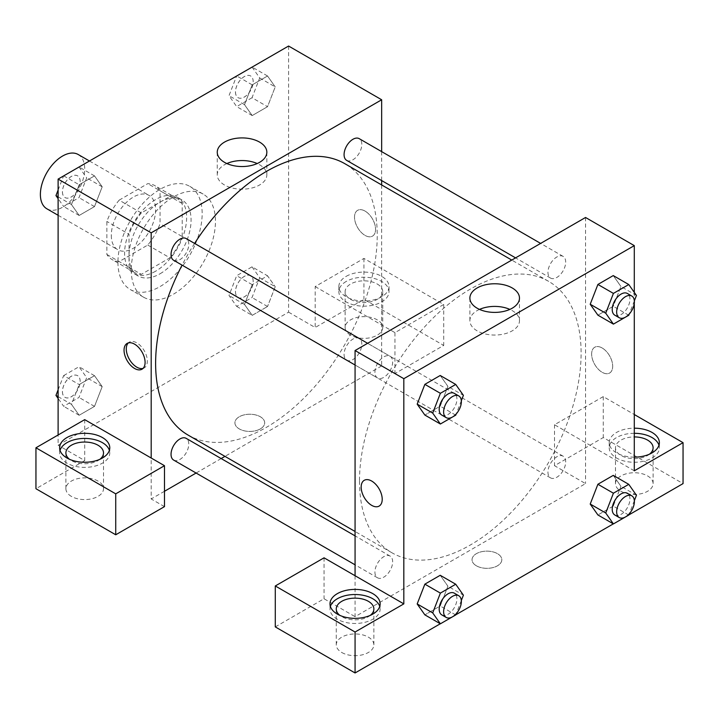 <?xml version="1.0" encoding="UTF-8"?>
<svg xmlns="http://www.w3.org/2000/svg" width="719" height="719" viewBox="0 0 719 719"><rect width="100%" height="100%" fill="white"/><g stroke="black" fill="none" stroke-linecap="round" stroke-linejoin="round"><path stroke-width="0.54" stroke-dasharray="3.6 2.7" d="M46.87 208.798A31.339 18.092 120 0 0 78.209 190.706A31.339 18.092 120 0 0 78.209 154.513M111.301 235.392A31.339 18.092 120 0 0 117.79 249.745A31.339 18.092 120 0 0 149.13 231.644A31.339 18.092 120 0 0 149.13 195.46A31.339 18.092 120 0 0 124.98 203.854A31.339 18.092 120 0 0 111.301 235.392M119.165 200.143L147.755 183.642A42.7 24.653 120 0 1 154.81 185.619A42.7 24.653 120 0 1 160.049 190.742L160.049 223.753A42.7 24.653 120 0 1 147.755 245.053L119.165 261.563A42.7 24.653 120 0 1 112.11 259.577A42.7 24.653 120 0 1 106.861 254.463L106.861 221.443A42.7 24.653 120 0 1 119.165 200.143L141.319 212.941L169.918 196.431L147.755 183.642M147.755 245.053L169.918 257.851L141.319 274.352L119.165 261.563M106.861 254.463L129.025 267.252L129.025 234.241L106.861 221.443M129.025 267.252A42.7 24.653 120 0 0 134.273 272.375A42.7 24.653 120 0 0 141.319 274.352M169.918 257.851A42.7 24.653 120 0 0 182.213 236.551L160.049 223.753M169.918 196.431A42.7 24.653 120 0 1 176.964 198.417A42.7 24.653 120 0 1 182.213 203.531L182.213 236.551M141.319 212.941A42.7 24.653 120 0 0 129.025 234.241M155.619 271.216A43.877 25.336 -60 0 1 133.68 273.391A43.877 25.336 -60 0 1 133.68 222.728A43.877 25.336 -60 0 1 177.557 197.392A43.877 25.336 -60 0 1 184.28 232.552A43.877 25.336 -60 0 1 155.619 271.216M160.049 273.777A43.877 25.336 120 0 0 188.72 235.113A43.877 25.336 120 0 0 181.988 199.954A43.877 25.336 120 0 0 148.177 211.71A43.877 25.336 120 0 0 129.025 255.865A43.877 25.336 120 0 0 138.111 275.952A43.877 25.336 120 0 0 160.049 273.777M182.213 203.531L160.049 190.742M117.943 262.264A59.542 34.377 120 0 0 130.274 289.523A59.542 34.377 120 0 0 189.825 255.146A59.542 34.377 120 0 0 189.825 186.383A59.542 34.377 120 0 0 143.935 202.336A59.542 34.377 120 0 0 117.943 262.264M131.244 269.94A59.542 34.377 120 0 0 143.575 297.199A59.542 34.377 120 0 0 203.118 262.821A59.542 34.377 120 0 0 203.118 194.058A59.542 34.377 120 0 0 157.236 210.011A59.542 34.377 120 0 0 131.244 269.94M58.113 389.86L63.64 375.606L79.153 384.557L94.513 375.695L102.188 386.615L94.513 406.397L79.153 415.267L71.478 404.348L79.153 384.557L94.513 375.695L102.206 386.597L94.495 406.397L79.153 415.267L71.46 404.366M58.113 396.627L71.478 404.348L79.171 384.557M63.73 175.849L79.153 184.756L94.513 175.894L102.188 186.814L94.513 206.596L79.153 215.466L71.478 204.538L79.153 184.756L94.513 175.894L102.206 186.796L94.495 206.596L79.153 215.466L71.46 204.564M58.113 196.826L71.478 204.538L79.171 184.756M252.027 266.839L259.703 277.759L252.027 297.549L236.677 306.411L229.002 295.491L236.677 275.701L252.027 266.839L267.54 275.79L252.189 284.661L267.54 275.79L275.215 286.719L267.522 275.817M236.677 306.411L252.189 315.362L267.54 306.501L252.189 315.362L244.514 304.443L252.189 284.661L244.496 304.443L252.207 315.344M259.703 277.759L275.215 286.719L267.54 306.501L275.233 286.719M288.589 46.034L288.589 312.163L58.113 445.223L58.113 434.986M252.027 67.038L259.703 77.958L252.027 97.739L267.54 106.7L252.189 115.561L244.514 104.641L252.189 84.86L267.54 75.989L275.215 86.918L267.54 106.7L252.189 115.561L244.496 104.668L252.207 84.86L267.54 75.989L275.233 86.891M259.703 77.958L275.215 86.918L267.522 106.7M365.045 211.08A14.883 8.592 -120 0 0 357.595 210.343A14.883 8.592 -120 0 0 357.595 227.537A14.883 8.592 -120 0 0 372.487 236.129A14.883 8.592 -120 0 0 374.77 224.202A14.883 8.592 -120 0 0 365.045 211.08A14.883 8.592 60 0 1 374.761 224.202A14.883 8.592 60 0 1 372.478 236.138A14.883 8.592 60 0 1 357.595 227.537A14.883 8.592 60 0 1 357.595 210.352A14.883 8.592 60 0 1 365.036 211.089M315.174 286.575L394.956 332.636L443.713 304.488L363.931 258.427L315.174 286.575L315.174 327.513L288.589 312.163M381.663 151.619L381.663 180.568M381.663 184.954L381.663 365.899L394.956 373.574L443.713 345.426L363.931 299.365L315.174 327.513M346.207 276.339A25.075 14.479 180 0 1 373.529 273.202A25.075 14.479 180 0 1 389.006 286.575A25.075 14.479 180 0 1 363.931 301.045A25.075 14.479 180 0 1 338.856 286.575A25.075 14.479 180 0 1 346.207 276.339M346.207 281.453A25.075 14.479 0 0 0 338.856 291.689A25.075 14.479 0 0 0 363.931 306.168A25.075 14.479 0 0 0 389.006 291.689A25.075 14.479 0 0 0 373.529 278.316A25.075 14.479 0 0 0 346.207 281.453M377.232 284.014A18.802 10.857 180 0 1 382.733 291.689A18.802 10.857 180 0 1 371.13 301.719A18.802 10.857 180 0 1 350.638 299.365A18.802 10.857 180 0 1 345.129 291.689A18.802 10.857 180 0 1 356.732 281.659A18.802 10.857 180 0 1 377.232 284.014M350.638 335.189A18.802 10.857 180 0 1 345.129 327.513A18.802 10.857 180 0 1 363.931 316.657A18.802 10.857 180 0 1 382.733 327.513A18.802 10.857 180 0 1 371.13 337.544A18.802 10.857 180 0 1 350.638 335.189M363.931 258.427L363.931 299.365M443.713 304.488L443.713 345.426M394.956 332.636L394.956 373.574M226.871 163.546A24.797 14.317 0 0 0 217.255 174.87A24.797 14.317 0 0 0 242.051 189.187A24.797 14.317 0 0 0 266.839 174.87A24.797 14.317 0 0 0 259.577 164.75A24.797 14.317 0 0 0 257.222 163.546M84.707 419.635L84.707 460.582L58.113 445.223M143.045 368.407A14.883 8.592 -120 0 0 144.249 367.903A14.883 8.592 -120 0 0 144.249 350.719A14.883 8.592 -120 0 0 129.357 342.118A14.883 8.592 -120 0 0 128.324 342.909M60.028 450.346A25.075 14.479 0 0 0 59.632 452.898A25.075 14.479 0 0 0 84.707 467.377A25.075 14.479 0 0 0 109.773 452.898A25.075 14.479 0 0 0 109.378 450.346M99.896 459.297A18.802 10.857 180 0 1 71.406 460.582A18.802 10.857 180 0 1 69.509 459.297M71.406 496.407A18.802 10.857 180 0 1 65.896 488.722A18.802 10.857 180 0 1 84.707 477.874A18.802 10.857 180 0 1 103.509 488.722A18.802 10.857 180 0 1 91.897 498.752A18.802 10.857 180 0 1 71.406 496.407M84.707 460.582L35.95 488.722M164.48 506.634L151.188 498.959L151.188 458.021M260.332 428.91A14.883 8.592 0 0 0 264.691 422.835A14.883 8.592 0 0 0 249.808 414.243A14.883 8.592 0 0 0 234.915 422.835A14.883 8.592 0 0 0 244.109 430.78A14.883 8.592 0 0 0 260.332 428.91A14.883 8.592 180 0 1 244.109 430.771A14.883 8.592 180 0 1 234.915 422.835A14.883 8.592 180 0 1 249.808 414.234A14.883 8.592 180 0 1 264.691 422.835A14.883 8.592 180 0 1 260.332 428.91M381.663 365.899L224.957 456.367M221.164 458.56L196.089 473.039M164.48 491.284L151.188 498.959M344.077 354.431A12.538 7.235 120 0 0 346.675 360.174A12.538 7.235 120 0 0 359.212 352.939A12.538 7.235 120 0 0 359.212 338.46A12.538 7.235 120 0 0 349.551 341.822A12.538 7.235 120 0 0 344.077 354.431M173.638 460.07A12.538 7.235 120 0 0 186.176 452.835A12.538 7.235 120 0 0 186.176 438.356M346.675 160.373A12.538 7.235 120 0 0 359.212 153.138A12.538 7.235 120 0 0 359.212 138.659M173.638 260.269A12.538 7.235 120 0 0 186.176 253.034A12.538 7.235 120 0 0 186.176 238.555M188.072 435.076A156.706 90.468 120 0 0 344.778 344.599A156.706 90.468 120 0 0 344.778 163.653M194.588 243.417A156.706 90.468 120 0 0 182.06 265.131M359.5 481.047A156.706 90.468 120 0 0 391.954 552.785A156.706 90.468 120 0 0 548.66 462.308A156.706 90.468 120 0 0 548.651 281.372A156.706 90.468 120 0 0 427.904 323.352A156.706 90.468 120 0 0 359.5 481.047M374.923 372.244A12.538 7.235 -60 0 1 380.396 359.626A12.538 7.235 -60 0 1 390.058 356.264A12.538 7.235 -60 0 1 392.655 362.008A12.538 7.235 -60 0 1 387.182 374.626A12.538 7.235 -60 0 1 377.52 377.978A12.538 7.235 -60 0 1 374.923 372.244M547.959 472.14A12.538 7.235 120 0 0 550.556 477.883A12.538 7.235 120 0 0 563.085 470.648A12.538 7.235 120 0 0 563.085 456.17A12.538 7.235 120 0 0 553.432 459.531A12.538 7.235 120 0 0 547.959 472.14M374.923 572.045A12.538 7.235 120 0 0 377.52 577.779A12.538 7.235 120 0 0 390.058 570.544A12.538 7.235 120 0 0 390.058 556.066A12.538 7.235 120 0 0 380.396 559.427A12.538 7.235 120 0 0 374.923 572.045M547.959 272.339A12.538 7.235 120 0 0 550.556 278.082A12.538 7.235 120 0 0 563.085 270.847A12.538 7.235 120 0 0 563.085 256.368A12.538 7.235 120 0 0 553.432 259.73A12.538 7.235 120 0 0 547.959 272.339M355.069 575.73L355.069 616.668L585.545 483.608L554.52 465.696L603.268 437.547L683.05 483.608M585.545 217.48L585.545 483.608M476.4 565.808A14.883 8.592 0 0 0 492.623 567.677A14.883 8.592 0 0 0 501.808 559.733A14.883 8.592 0 0 0 486.925 551.14A14.883 8.592 0 0 0 472.041 559.733A14.883 8.592 0 0 0 476.4 565.808A14.883 8.592 180 0 1 472.041 559.733A14.883 8.592 180 0 1 486.925 551.14A14.883 8.592 180 0 1 501.808 559.733A14.883 8.592 180 0 1 492.623 567.668A14.883 8.592 180 0 1 476.4 565.808M621 491.284A18.802 10.857 0 0 0 641.492 493.638A18.802 10.857 0 0 0 653.104 483.608A18.802 10.857 0 0 0 634.293 472.751A18.802 10.857 0 0 0 615.491 483.608A18.802 10.857 0 0 0 621 491.284M341.768 652.493A18.802 10.857 0 0 0 362.268 654.847A18.802 10.857 0 0 0 373.871 644.817A18.802 10.857 0 0 0 355.069 633.96A18.802 10.857 0 0 0 336.267 644.817A18.802 10.857 0 0 0 341.768 652.493M440.289 623.768L455.783 614.817M613.325 523.863L628.819 514.921M275.287 626.905L324.044 598.756L355.069 616.668M649.491 454.183A18.802 10.857 180 0 1 621 455.46A18.802 10.857 180 0 1 615.491 447.784A18.802 10.857 180 0 1 634.293 436.927M634.293 433.305A25.075 14.479 0 0 0 616.569 437.547A25.075 14.479 0 0 0 609.227 447.784A25.075 14.479 0 0 0 634.293 462.263A25.075 14.479 0 0 0 659.368 447.784A25.075 14.479 0 0 0 658.972 445.223M634.293 457.14A25.075 14.479 180 0 1 609.227 442.661A25.075 14.479 180 0 1 616.569 432.434A25.075 14.479 180 0 1 634.293 428.191M370.258 615.392A18.802 10.857 180 0 1 341.768 616.668A18.802 10.857 180 0 1 339.871 615.392M330.389 606.432A25.075 14.479 0 0 0 329.994 608.993A25.075 14.479 0 0 0 355.069 623.472A25.075 14.479 0 0 0 380.144 608.993A25.075 14.479 0 0 0 379.749 606.432M324.044 557.818L324.044 598.756M634.293 470.81L554.52 424.749L603.268 396.609L634.293 414.521M603.268 396.609L603.268 437.547M554.52 424.749L554.52 465.696M590.218 504.037L597.911 484.255M636.441 495.265L620.928 486.314L613.253 475.385L620.946 486.287M628.766 515.056L613.253 506.095L620.928 486.314L613.235 506.095M613.253 506.095L597.902 514.957L613.253 506.095M636.441 295.464L620.928 286.513L613.235 306.294M628.766 315.255L613.253 306.294L597.902 315.156L613.253 306.294L620.928 286.513L613.253 275.584L620.946 286.486M590.218 304.236L597.911 284.454M447.91 386.391L440.217 375.489L447.892 386.409L440.199 406.19L424.866 415.061L440.217 406.19L447.892 386.409L463.404 395.36M417.191 404.132L424.884 384.35M417.191 603.942L424.884 584.152M447.892 586.21L440.217 575.29L447.91 586.192L440.199 605.991L424.866 614.862L440.217 605.991L447.892 586.21L463.404 595.17M634.293 292.408L634.293 303.265M479.51 309.404A24.797 14.317 0 0 0 469.884 320.728A24.797 14.317 0 0 0 494.681 335.045A24.797 14.317 0 0 0 519.478 320.728A24.797 14.317 0 0 0 512.216 310.608A24.797 14.317 0 0 0 509.852 309.404M379.129 506.095L379.138 506.095A14.883 8.592 -120 0 0 379.138 506.095A14.883 8.592 -120 0 0 379.138 488.902A14.883 8.592 -120 0 0 364.245 480.31L364.245 480.31M602.163 347.987A14.883 8.592 -120 0 0 594.721 347.25A14.883 8.592 -120 0 0 594.721 364.434A14.883 8.592 -120 0 0 609.604 373.035A14.883 8.592 -120 0 0 611.887 361.1A14.883 8.592 -120 0 0 602.163 347.987A14.883 8.592 60 0 1 611.878 361.1A14.883 8.592 60 0 1 609.604 373.035A14.883 8.592 60 0 1 594.712 364.434A14.883 8.592 60 0 1 594.712 347.25A14.883 8.592 60 0 1 602.154 347.987M461.319 400.762L456.206 413.937M441.79 415.088A12.538 7.235 120 0 0 454.327 407.844A12.538 7.235 120 0 0 454.327 393.374M455.729 415.151L440.217 406.19M634.347 300.857L629.233 314.032M614.817 315.183A12.538 7.235 120 0 0 627.354 307.948A12.538 7.235 120 0 0 627.354 293.469M461.319 600.563L456.206 613.738M441.79 614.889A12.538 7.235 120 0 0 454.327 607.645A12.538 7.235 120 0 0 454.327 593.175M455.729 614.952L440.217 605.991M634.347 500.667L629.233 513.833M614.817 514.984A12.538 7.235 120 0 0 627.354 507.749A12.538 7.235 120 0 0 627.354 493.27M79 166.934L86.675 177.854L79 197.644L63.64 206.506L58.113 198.642M58.113 190.059L63.596 175.93M62.454 191.838A12.538 7.235 120 0 0 65.052 197.581A12.538 7.235 120 0 0 77.589 190.337A12.538 7.235 120 0 0 77.589 175.867A12.538 7.235 120 0 0 67.928 179.22A12.538 7.235 120 0 0 62.454 191.838M102.188 186.814L86.675 177.854M94.513 206.596L79 197.644M79.153 215.466L63.64 206.506M94.513 175.894L79.081 166.988M62.418 191.82A12.538 7.235 120 0 0 65.016 197.554A12.538 7.235 120 0 0 77.553 190.319A12.538 7.235 120 0 0 77.553 175.84A12.538 7.235 120 0 0 67.892 179.202A12.538 7.235 120 0 0 62.418 191.82M252.027 97.739L236.677 106.61L229.002 95.69L236.623 76.034M235.49 91.942A12.538 7.235 120 0 0 238.088 97.676A12.538 7.235 120 0 0 250.616 90.441A12.538 7.235 120 0 0 250.616 75.962A12.538 7.235 120 0 0 240.964 79.324A12.538 7.235 120 0 0 235.49 91.942M252.189 115.561L236.677 106.61M244.514 104.641L229.002 95.69M252.189 84.86L236.767 75.953M267.54 75.989L252.117 67.083M235.455 91.915A12.538 7.235 120 0 0 238.052 97.658A12.538 7.235 120 0 0 250.58 90.423A12.538 7.235 120 0 0 250.58 75.944A12.538 7.235 120 0 0 240.928 79.306A12.538 7.235 120 0 0 235.455 91.915M63.64 375.606L79 366.735L86.675 377.655L79 397.445L63.64 406.307L58.113 398.443M62.454 391.639A12.538 7.235 120 0 0 65.052 397.382A12.538 7.235 120 0 0 77.589 390.138A12.538 7.235 120 0 0 77.589 375.669A12.538 7.235 120 0 0 67.928 379.03A12.538 7.235 120 0 0 62.454 391.639M102.188 386.615L86.675 377.655M94.513 406.397L79 397.445M79.153 415.267L63.64 406.307M94.513 375.695L79 366.735M62.418 391.621A12.538 7.235 120 0 0 65.016 397.355A12.538 7.235 120 0 0 77.553 390.12A12.538 7.235 120 0 0 77.553 375.651A12.538 7.235 120 0 0 67.892 379.003A12.538 7.235 120 0 0 62.418 391.621M235.49 291.743A12.538 7.235 120 0 0 238.088 297.477A12.538 7.235 120 0 0 250.616 290.242A12.538 7.235 120 0 0 250.616 275.763A12.538 7.235 120 0 0 240.964 279.125A12.538 7.235 120 0 0 235.49 291.743A12.538 7.235 120 0 0 238.052 297.459A12.538 7.235 120 0 0 250.58 290.224A12.538 7.235 120 0 0 250.58 275.745A12.538 7.235 120 0 0 240.928 279.107A12.538 7.235 120 0 0 235.455 291.725M267.54 306.501L252.027 297.549M244.514 304.443L229.002 295.491M252.189 284.661L236.677 275.701M58.113 215.287L117.79 249.745M89.453 161.002L149.13 195.46M181.988 199.954L177.557 197.392M138.111 275.952L133.68 273.391M176.964 198.417L154.81 185.619M134.273 272.375L112.11 259.577M203.118 194.058L189.825 186.383M143.575 297.199L130.274 289.523M338.856 286.575L338.856 291.689M389.006 286.575L389.006 291.689M382.733 327.513L382.733 291.689M345.129 327.513L345.129 291.689M217.255 152.23L217.255 174.87M266.839 152.23L266.839 174.87M142.011 369.198L144.249 367.903M127.128 343.412L129.357 342.118M59.632 447.784L59.632 452.898M109.773 447.784L109.773 452.898M103.509 488.722L103.509 452.898M65.896 488.722L65.896 452.898M548.651 281.372L511.766 260.071M391.954 552.785L355.069 531.485M355.069 365.018L377.52 377.978M367.607 343.305L390.058 356.264M563.085 456.17L359.212 338.46M550.556 477.883L346.675 360.174M390.058 556.066L355.069 535.871M377.52 577.779L355.069 564.819M563.085 256.368L540.634 243.408M550.556 278.082L515.568 257.878M653.104 483.608L653.104 447.784M615.491 483.608L615.491 447.784M609.227 442.661L609.227 447.784M659.368 442.661L659.368 447.784M373.871 644.817L373.871 608.993M336.267 644.817L336.267 608.993M329.994 603.879L329.994 608.993M380.144 603.879L380.144 608.993M469.884 298.088L469.884 320.728M519.478 298.088L519.478 320.728"/><path stroke-width="1.08" d="M89.453 161.002L78.209 154.513A31.339 18.092 120 0 0 54.06 162.907A31.339 18.092 120 0 0 40.381 194.454A31.339 18.092 120 0 0 46.87 208.798L58.113 215.287M58.113 434.986L58.113 179.094L288.589 46.034L381.663 99.77L381.663 151.619M381.663 180.568L381.663 184.954M259.577 142.101A24.797 14.317 180 0 1 266.839 152.23A24.797 14.317 180 0 1 242.051 166.538A24.797 14.317 180 0 1 217.255 152.23A24.797 14.317 180 0 1 232.561 139.001A24.797 14.317 180 0 1 259.577 142.101M151.188 458.021L84.707 419.635L35.95 447.784L115.732 493.845L164.48 465.696L151.188 458.021L151.188 232.83L58.113 179.094M151.188 232.83L381.663 99.77M257.222 163.546A24.797 14.317 0 0 0 226.871 163.546M134.57 368.461A14.883 8.592 60 0 1 124.845 355.339A14.883 8.592 60 0 1 127.128 343.412A14.883 8.592 60 0 1 142.011 352.004A14.883 8.592 60 0 1 142.011 369.198A14.883 8.592 60 0 1 134.57 368.461M128.324 342.909A14.883 8.592 -120 0 0 127.407 355.069A14.883 8.592 -120 0 0 136.799 367.166A14.883 8.592 -120 0 0 143.045 368.407M66.975 437.547A25.075 14.479 180 0 1 94.297 434.411A25.075 14.479 180 0 1 109.773 447.784A25.075 14.479 180 0 1 84.707 462.263A25.075 14.479 180 0 1 59.632 447.784A25.075 14.479 180 0 1 66.975 437.547M109.378 450.346A25.075 14.479 0 0 0 92.203 439.093A25.075 14.479 0 0 0 66.975 442.661A25.075 14.479 0 0 0 60.028 450.346M69.509 459.297A18.802 10.857 180 0 1 65.896 452.898A18.802 10.857 180 0 1 77.508 442.868A18.802 10.857 180 0 1 98 445.223A18.802 10.857 180 0 1 103.509 452.898A18.802 10.857 180 0 1 99.896 459.297M35.95 447.784L35.95 488.722L115.732 534.783L164.48 506.634L164.48 465.696M115.732 493.845L115.732 534.783M224.957 456.367L221.164 458.56M196.089 473.039L164.48 491.284M355.069 535.871L186.176 438.356A12.538 7.235 120 0 0 176.515 441.718A12.538 7.235 120 0 0 171.041 454.336A12.538 7.235 120 0 0 173.638 460.07L355.069 564.819M540.634 243.408L359.212 138.659A12.538 7.235 120 0 0 349.551 142.02A12.538 7.235 120 0 0 344.077 154.63A12.538 7.235 120 0 0 346.675 160.373L515.568 257.878M367.607 343.305L186.176 238.555A12.538 7.235 120 0 0 176.515 241.917A12.538 7.235 120 0 0 171.041 254.535A12.538 7.235 120 0 0 173.638 260.269L355.069 365.018M182.06 265.131A156.706 90.468 120 0 0 155.619 363.338A156.706 90.468 120 0 0 188.072 435.076L355.069 531.485M511.766 260.071L344.778 163.653A156.706 90.468 120 0 0 194.588 243.417M355.069 575.73L324.044 557.818L275.287 585.967L355.069 632.028L403.826 603.879L355.069 575.73L355.069 350.539L585.545 217.48L634.293 245.628L634.293 292.408M275.287 585.967L275.287 626.905L355.069 672.966L440.289 623.768M455.783 614.817L613.325 523.863M628.819 514.921L683.05 483.608L683.05 442.661L634.293 470.81L634.293 303.265M634.293 436.927A18.802 10.857 180 0 1 647.594 440.109A18.802 10.857 180 0 1 653.104 447.784A18.802 10.857 180 0 1 649.491 454.183M658.972 445.223A25.075 14.479 0 0 0 634.293 433.305M634.293 428.191A25.075 14.479 180 0 1 659.368 442.661A25.075 14.479 180 0 1 634.293 457.14M339.871 615.392A18.802 10.857 180 0 1 336.267 608.993A18.802 10.857 180 0 1 355.069 598.136A18.802 10.857 180 0 1 373.871 608.993A18.802 10.857 180 0 1 370.258 615.392M379.749 606.432A25.075 14.479 0 0 0 362.565 595.179A25.075 14.479 0 0 0 337.337 598.756A25.075 14.479 0 0 0 330.389 606.432M337.337 593.642A25.075 14.479 180 0 1 364.659 590.506A25.075 14.479 180 0 1 380.144 603.879A25.075 14.479 180 0 1 355.069 618.349A25.075 14.479 180 0 1 329.994 603.879A25.075 14.479 180 0 1 337.337 593.642M355.069 632.028L355.069 672.966M634.293 414.521L683.05 442.661M629.233 513.833L628.766 515.056L613.415 523.917L605.731 512.998L613.415 493.207L597.902 484.255L613.253 475.385L597.902 484.255L590.218 504.037L597.902 514.957L590.2 504.064M629.233 314.032L628.766 315.255L613.415 324.116L597.902 315.156L590.2 304.263M613.415 324.116L605.731 313.196L613.415 293.406L597.902 284.454L613.253 275.584L597.902 284.454L590.218 304.236L597.902 315.156M456.206 413.937L455.729 415.151L440.379 424.012L424.866 415.061L417.173 404.159M440.379 424.012L432.703 413.092L440.379 393.311L424.866 384.35L440.217 375.489L424.866 384.35L417.191 404.132L424.866 415.061M456.206 613.738L455.729 614.952L440.379 623.813L432.703 612.894L440.379 593.112L424.866 584.152L440.217 575.29L424.866 584.152L417.191 603.942L424.866 614.862L417.173 603.96M403.826 603.879L403.826 378.688L634.293 245.628M512.216 287.959A24.797 14.317 180 0 1 519.478 298.088A24.797 14.317 180 0 1 494.681 312.397A24.797 14.317 180 0 1 469.884 298.088A24.797 14.317 180 0 1 485.19 284.859A24.797 14.317 180 0 1 512.216 287.959M403.826 378.688L355.069 350.539M509.852 309.404A24.797 14.317 0 0 0 479.51 309.404M364.245 480.31A14.883 8.592 -120 0 0 361.963 492.236A14.883 8.592 -120 0 0 371.687 505.358A14.883 8.592 60 0 1 361.963 492.236A14.883 8.592 60 0 1 364.245 480.31A14.883 8.592 60 0 1 379.129 488.902A14.883 8.592 60 0 1 379.129 506.095A14.883 8.592 60 0 1 371.687 505.358A14.883 8.592 -120 0 0 379.129 506.095M440.379 393.311L455.729 384.44L463.404 395.36L461.319 400.762M458.758 395.926L454.327 393.374A12.538 7.235 120 0 0 444.666 396.726A12.538 7.235 120 0 0 439.192 409.345A12.538 7.235 120 0 0 441.79 415.088L446.22 417.64A12.538 7.235 120 0 0 458.758 410.405A12.538 7.235 120 0 0 458.758 395.926A12.538 7.235 120 0 0 449.096 399.288A12.538 7.235 120 0 0 443.623 411.906A12.538 7.235 120 0 0 446.22 417.64M432.703 413.092L417.191 404.132M455.729 384.44L440.217 375.489M613.415 293.406L628.766 284.544L636.441 295.464L634.347 300.857M631.785 296.03L627.354 293.469A12.538 7.235 120 0 0 617.693 296.83A12.538 7.235 120 0 0 612.22 309.449A12.538 7.235 120 0 0 614.817 315.183L619.248 317.744A12.538 7.235 120 0 0 631.785 310.509A12.538 7.235 120 0 0 631.785 296.03A12.538 7.235 120 0 0 622.124 299.392A12.538 7.235 120 0 0 616.659 312.001A12.538 7.235 120 0 0 619.248 317.744M605.731 313.196L590.218 304.236M628.766 284.544L613.253 275.584M440.379 593.112L455.729 584.241L463.404 595.17L461.319 600.563M458.758 595.736L454.327 593.175A12.538 7.235 120 0 0 444.666 596.536A12.538 7.235 120 0 0 439.192 609.146A12.538 7.235 120 0 0 441.79 614.889L446.22 617.441A12.538 7.235 120 0 0 458.758 610.206A12.538 7.235 120 0 0 458.758 595.736A12.538 7.235 120 0 0 449.096 599.089A12.538 7.235 120 0 0 443.623 611.707A12.538 7.235 120 0 0 446.22 617.441M440.379 623.813L424.866 614.862M432.703 612.894L417.191 603.942M455.729 584.241L440.217 575.29M613.415 493.207L628.766 484.345L636.441 495.265L634.347 500.667M631.785 495.831L627.354 493.27A12.538 7.235 120 0 0 617.693 496.631A12.538 7.235 120 0 0 612.22 509.25A12.538 7.235 120 0 0 614.817 514.984L619.248 517.545A12.538 7.235 120 0 0 631.785 510.31A12.538 7.235 120 0 0 631.785 495.831A12.538 7.235 120 0 0 622.124 499.193A12.538 7.235 120 0 0 616.659 511.811A12.538 7.235 120 0 0 619.248 517.545M613.415 523.917L597.902 514.957M605.731 512.998L590.218 504.037M628.766 484.345L613.253 475.385M58.113 198.642L55.965 195.586L58.113 190.059M63.596 175.93L79.081 166.988M58.113 196.826L55.965 195.586M236.623 76.034L252.117 67.083M58.113 398.443L55.965 395.387L58.113 389.86M58.113 396.627L55.965 395.387"/></g></svg>
